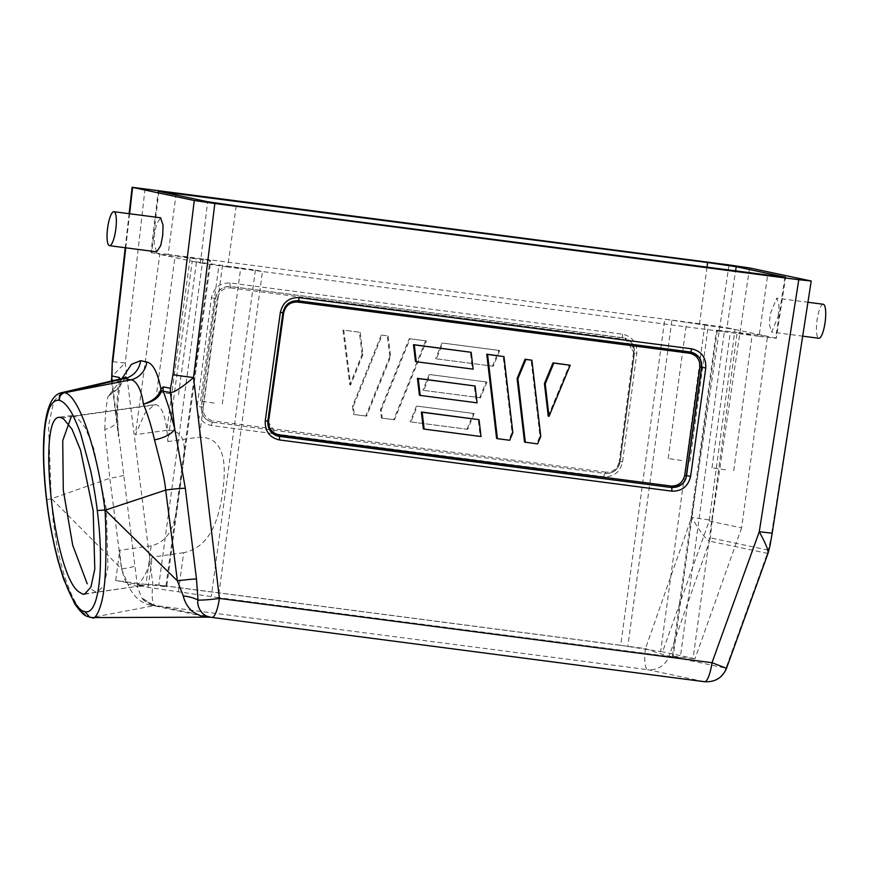 <?xml version="1.0" encoding="UTF-8"?>
<svg xmlns="http://www.w3.org/2000/svg" width="869" height="869" viewBox="0 0 869 869"><rect width="100%" height="100%" fill="white"/><g stroke="black" fill="none" stroke-linecap="round" stroke-linejoin="round"><path stroke-width="0.65" stroke-dasharray="4.34 3.26" d="M91.701 589.519L95.959 592.082L97.61 592.147L143.418 585.424L137.378 585.087L148.154 587.368L218.358 597.633L262.449 271.53L759.093 336.346L767.62 275.256M84.489 594.222L97.676 592.126L104.084 585.054L107.941 567.055L106.366 509.158L93.787 448.61L85.249 427.646L76.733 417.077L73.007 416.132M823.291 304.269A17.141 4.139 -82.6 0 0 817.012 320.411A17.141 4.139 -82.6 0 0 818.848 338.269M778.244 316.012L778.982 305.562L776.701 298.197L770.13 314.296L769.402 324.745L771.683 332.11L778.244 316.012M156.692 251.847L154.182 244.45L154.563 233.957L156.55 224.017L160.559 217.782M694.831 323.54L708.3 325.56L694.831 323.54M681.654 460.516L668.185 458.495L681.654 460.516M738.65 332.827L752.119 334.847L738.65 332.827M725.474 469.803L712.004 467.783L725.474 469.803M183.424 256.8L196.894 258.821L183.424 256.8M170.237 393.776L156.778 391.756L170.237 393.776M227.233 266.088L240.702 268.108L227.233 266.088M214.056 403.064L200.587 401.043L214.056 403.064M197.209 406.399C196.894 416.805 201.651 423.181 211.482 425.549L603.846 476.755C613.948 476.994 620.184 472.052 622.562 461.917L636.814 353.325C637.129 342.918 632.382 336.542 622.552 334.174L230.1 282.957C219.998 282.718 213.763 287.672 211.395 297.806L197.209 406.399L201.315 406.942C201.043 415.284 204.856 420.39 212.742 422.258A3.433 0.826 -82.6 0 0 211.482 425.549M749.556 267.945L712.145 520.39L691.605 517.381C699.871 531.437 705.867 539.356 709.571 541.115L669.13 656.128A20.574 1.021 19.4 0 1 645.461 648.6L152.846 584.305A20.574 1.314 -7.1 0 0 137.563 587.303L112.101 380.894M112.003 380.122C110.07 378.819 114.469 373.127 125.223 363.046L112.286 361.678M212.666 422.247L605.106 473.464C613.199 473.681 618.185 469.727 620.075 461.591L634.316 353.01L624.93 338.117L230.448 286.466C222.345 286.249 217.359 290.213 215.49 298.349L201.315 406.942L203.118 407.181C202.759 414.502 206.181 419.097 213.394 420.965L212.883 422.28C205.008 420.411 201.206 415.306 201.478 406.964L215.653 298.393C217.543 290.257 222.54 286.303 230.633 286.509L230.448 286.466A3.433 0.826 -82.6 0 1 230.1 282.957M729.015 264.936L691.605 517.381L645.461 648.6A20.574 4.964 -82.6 0 0 647.622 669.662L157.723 605.834A20.574 19.954 102 0 0 153.889 605.726L154.454 605.541A20.574 8.907 -81.8 0 1 155.573 605.487L151.38 604.531L141.788 597.948L137.563 587.303A20.574 5.486 175.9 0 0 127.939 584.207L121.519 569.021L51.575 498.73L109.82 478.254L104.791 429.34A20.574 10.971 0.5 0 0 117.272 419.39A20.574 10.971 0.5 0 0 117.272 419.379A20.574 10.971 0.5 0 0 116.533 416.414L117.315 397.589L119.27 381.654L120.367 382.241A17.141 9.668 -3.3 0 1 120.845 380.818L119.574 387.433L107.941 396.612L122.312 378.515M712.145 520.39L710.397 537.857A17.141 16.63 -78 0 1 709.571 541.115L767.37 553.368L768.185 552.847M772.193 533.218L768.196 550.11A17.141 16.63 -78 0 1 767.37 553.368L725.941 668.174L669.13 656.128A20.574 19.954 -78 0 1 647.622 669.662L704.433 681.698A20.574 19.954 -78 0 0 725.941 668.174M120.672 379.471L120.845 380.818L121.91 378.602M784.924 277.276L775.659 338.074L726.929 327.743L735.565 271.074M706.953 267.337L699.567 323.724L726.929 327.743M699.567 323.724L168.162 254.378L175.94 194.993M158.864 191.376L151.64 252.662L151.01 252.477L158.201 191.18M190.072 258.343L166.815 430.296C194.526 429.764 181.349 465.502 180.111 487.194C175.972 510.646 176.472 539.736 151.195 545.841L145.981 584.435L166.663 586.738L210.754 260.635L159.787 254.389L192.245 261.265L167.858 441.571C166.522 419.054 162.612 406.768 156.148 404.715L154.421 404.672L144.993 413.123L135.401 434.696L159.787 254.389L151.64 252.662L168.162 254.378M236.216 205.91L227.7 267L262.449 271.53L255.41 270.042L192.245 261.265L200.391 262.992L207.615 201.717M227.7 267L200.391 262.992M759.093 336.346L776.289 338.258L785.63 277.254M123.67 475.158A20.574 1.695 172.7 0 1 109.82 478.254L121.519 569.021A20.574 1.705 172.6 0 0 135.195 565.991M622.552 334.174A3.433 0.826 -82.6 0 0 622.899 337.683L624.941 338.117M622.562 461.917L619.988 461.58L634.457 353.053C634.881 345.753 631.752 340.789 625.115 338.171L634.229 352.999C634.587 345.59 631.459 340.615 624.854 338.095M212.807 422.269L605.226 473.486L605.736 472.171C612.841 472.497 617.338 468.934 619.217 461.482L620.216 461.613C618.326 469.738 613.329 473.703 605.226 473.486L605.106 473.464C613.079 473.692 618.044 469.727 619.988 461.58L634.229 352.999L636.814 353.325M145.047 188.714L125.223 363.046L152.846 584.305A20.574 4.964 97.4 0 0 155.008 605.367A20.574 19.954 -78 0 1 153.498 605.106A20.574 19.954 -78 0 1 151.38 604.531A20.574 1.39 108.2 0 1 151.412 604.542A20.574 1.39 108.2 0 1 151.532 605.4C140.615 603.249 132.751 596.188 127.939 584.207M210.2 617.131L211.254 617.294A20.574 16.554 -83.7 0 0 210.743 617.229L210.743 617.229A20.574 16.554 -83.7 0 0 210.58 617.207M61.645 392.69L53.845 401.141L48.566 425.397L51.249 498.61L53.172 520.922L56.387 542.484C57.81 552.032 63.6 574.333 65.946 580.253C73.691 602.89 82.305 615.295 91.777 617.468L153.889 605.726L207.789 617.153A20.574 19.954 -78 0 1 211.623 617.272L212.003 617.435M267.848 421.074L277.015 435.88L267.771 421.031L282.859 312.623L288.486 303.281L297.795 300.75C289.79 300.5 284.76 304.454 282.718 312.612L282.936 312.666M119.151 379.242A17.141 16.63 102 0 0 119.27 381.654L113.796 380.492M210.754 260.635L202.922 258.908L158.831 585.011L620.716 645.298L664.807 319.195L735.065 329.47L709.169 521.009L662.547 651.859L660.646 651.609L704.737 325.506M741.615 527.896L695.004 658.735L693.104 658.496L737.194 332.392L767.523 336.346L741.615 527.896L709.169 521.009M737.194 332.392L716.501 330.09L724.344 331.817L680.253 657.92L218.358 597.633M46.73 499.816L51.575 498.73M104.791 429.34C105.138 416.045 106.192 405.139 107.941 396.612L120.118 385.803L120.367 382.241M154.454 605.541L151.532 605.4M605.226 473.486C613.34 473.681 618.348 469.727 620.249 461.624L634.489 353.053L633.458 352.923C634.696 346.709 629.297 339.583 623.192 339.127L623.051 337.726L230.633 286.509L230.774 287.911C223.615 287.672 219.118 291.234 217.293 298.61L211.395 297.806M207.789 617.153L92.603 617.414M620.716 645.298L660.646 651.609M695.004 658.735L662.547 651.859M693.104 658.496L672.41 656.193L680.253 657.92M158.831 585.011L165.881 586.51L209.972 260.407M166.663 586.738L165.881 586.51M166.815 430.296L135.401 434.696M145.981 584.435L115.696 580.492L143.418 585.424L86.14 593.636M178.427 591.322L183.652 552.717C210.276 547.046 218.358 519.597 222.051 496.112C225.18 474.735 229.459 437.118 199.273 437.161L167.858 441.571M126.494 582.773C122.887 576.712 120.65 565.871 119.781 550.251L151.195 545.841M183.652 552.717L152.238 557.116C147.361 571.444 142.407 580.764 137.378 585.087M90.267 617.381L92.679 617.587M381.219 410.005L410.027 338.801L426.429 340.941L394.526 419.77L382.241 418.163L381.219 410.005L380.394 409.886L409.212 338.682L426.429 340.941M474.17 413.557L467.794 429.329L410.918 421.91L417.305 406.138L474.17 413.557L417.305 406.138M486.933 382.034L480.546 397.796L423.681 390.377L430.057 374.604L486.933 382.034L430.057 374.604M499.686 350.5L493.31 366.262L436.444 358.843L442.821 343.081L499.686 350.5L442.821 343.081M388.095 335.934L390.681 356.627L366.609 416.121L354.313 414.513L353.292 406.355L382.11 335.152L388.095 335.934L382.11 335.152M360.179 332.295L362.949 354.509L350.62 384.967L343.776 330.155L360.179 332.295L343.776 330.155M115.696 580.492L119.781 550.251M148.154 587.368L152.238 557.116M410.027 338.801L409.212 338.682M382.241 418.163L381.415 418.054L380.394 409.886M394.526 419.77L381.415 418.054M425.604 340.822L393.711 419.651M410.918 421.91L467.794 429.329M466.968 429.21L473.355 413.448M416.479 406.029L410.103 421.791M423.681 390.377L480.546 397.796M479.731 397.687L486.108 381.915M429.243 374.496L422.866 390.257M436.444 358.843L493.31 366.262M492.495 366.153L498.871 350.381M442.006 342.962L435.619 358.734M366.609 416.121L365.784 416.012L389.866 356.507L390.681 356.627M389.866 356.507L387.281 335.825M381.285 335.043L352.477 406.247L353.292 406.355M352.477 406.247L353.498 414.404L354.313 414.513M353.498 414.404L365.784 416.012M350.62 384.967L349.805 384.848L362.134 354.389L362.949 354.509M362.134 354.389L359.353 332.175M342.962 330.035L349.805 384.848M548.23 416.121L569.401 365.002M496.612 438.432L508.897 440.04L512.047 432.425L503.151 356.355M419.401 395.189L476.277 402.608L474.3 385.76M415.469 361.493L472.334 368.923L470.368 352.075M423.344 428.873L480.22 436.292L478.243 419.455M524.528 442.082L536.825 443.679L539.975 436.075L531.078 359.994M512.851 432.664L512.047 432.425M508.897 440.04L509.701 440.268M476.277 402.608L477.081 402.836M472.334 368.923L473.138 369.151M480.22 436.292L481.024 436.531M540.779 436.303L539.975 436.075M536.825 443.679L537.629 443.918M61.417 417.859L74.669 416.24M125.744 247.817L129.622 213.741M603.846 476.755A3.433 0.826 97.4 0 1 605.106 473.464M157.723 605.834L211.623 617.272M811.222 281.013L771.705 533.012M768.196 550.11L710.397 537.857M203.118 407.181L217.293 298.61M230.774 287.911L623.192 339.127M633.458 352.923L619.217 461.482M605.736 472.171L213.394 420.965M267.858 420.987L282.675 312.59C284.641 304.498 289.681 300.555 297.795 300.75L690.399 351.988M671.856 320.683L627.766 646.786M717.294 330.318L673.203 656.421M222.518 265.219L199.273 437.161M255.41 270.042L211.319 596.145M156.148 404.715L74.658 416.142M808.398 302.325L776.701 298.197M689.932 461.439L708.3 325.56M733.751 470.726L752.119 334.847M178.514 394.689L196.894 258.821M222.334 403.976L240.702 268.108M129.123 213.676L125.245 247.752M111.569 381.013L118.499 436.51M153.498 605.106L141.788 597.948C143.179 600.283 146.383 602.478 151.412 604.542L153.498 605.106M125.94 376.918L120.118 385.793C118.716 392.614 117.815 401.532 117.413 412.547L118.499 436.553M210.048 617.099L210.613 617.218M803.086 336.216L771.683 332.11M668.185 458.495L686.564 322.616M672.41 656.193L716.501 330.09M712.004 467.783L730.373 331.915M156.778 391.756L175.147 255.877M200.587 401.043L218.955 265.164M73.007 416.088L154.421 404.672M282.675 312.59L267.598 420.976C267.131 427.993 270.042 432.892 276.32 435.651M71.975 415.567L58.69 417.185"/><path stroke-width="1.3" d="M82.761 594.179L78.492 591.615C52.325 572.019 36.14 406.877 61.417 417.859L63.502 418.771L71.997 429.199L80.535 450.153L93.179 510.842L94.786 569.01L90.919 587.107L84.489 594.222L82.761 594.179L86.14 593.636M803.086 336.216L818.848 338.269A17.141 4.139 -82.6 0 0 825.126 322.127A17.141 4.139 -82.6 0 0 823.291 304.269L808.398 302.325M107.647 227.83A17.141 4.139 97.4 0 1 113.926 211.699A17.141 4.139 97.4 0 1 115.762 229.557A17.141 4.139 97.4 0 1 109.483 245.688A17.141 4.139 97.4 0 1 107.647 227.83M113.926 211.699L160.559 217.782L163.068 225.18L162.677 235.673L160.7 245.612L156.692 251.847L109.483 245.688M129.123 213.676L132.121 187.28L729.015 264.936L749.556 267.945L811.222 281.013L798.785 279.72L759.267 531.719L772.193 533.218L770.053 545.406L768.12 553.01L726.527 668.304L725.941 668.174M129.622 213.741L132.609 187.422L194.276 200.5L214.828 203.509L798.785 279.72M772.193 533.218L811.222 281.013M784.924 277.276L236.216 205.91L207.615 201.717L158.864 191.376L707.583 262.536L736.228 266.729L785.63 277.254M158.864 191.376L158.201 191.18M125.245 247.752L112.286 361.678L112.003 375.94L119.27 377.483L120.672 379.471M112.101 380.894L111.373 379.34M280.35 312.427C282.805 302.303 289.084 297.361 299.197 297.611L691.648 348.827C701.468 351.185 706.171 357.561 705.769 367.945L690.616 476.342C688.15 486.455 681.861 491.387 671.748 491.148L279.394 439.942C269.575 437.585 264.86 431.209 265.251 420.824L280.35 312.427L282.936 312.666C284.956 304.519 289.953 300.555 297.958 300.772L297.958 300.772A3.433 0.826 -82.6 0 0 299.197 297.611M125.94 376.918L122.312 378.515L124.625 378.547A20.574 19.954 102 0 0 140.582 361.015A20.574 19.954 102 0 0 140.626 360.668L146.774 361.96A20.574 19.954 -78 0 1 146.731 362.319A20.574 19.954 -78 0 1 130.774 379.851C136.248 379.959 141.734 390.409 143.385 404.118C152.835 401.174 158.69 396.242 160.95 389.323L163.209 386.803L170.487 388.345L172.996 374.517A17.141 0.684 7 0 0 193.548 377.537C182.055 387.455 174.365 392.451 170.487 392.516L174.723 428.754L185.314 488.226L196.481 578.993L198.023 600.121A20.574 1.988 -6.7 0 0 219.39 598.415L712.004 662.71L726.527 668.304C722.454 677.809 715.122 682.284 704.52 681.72A20.574 4.964 -82.6 0 0 712.004 662.71L759.267 531.719C766.795 545.623 769.489 552.836 767.37 553.368M113.796 380.492L112.003 380.122A17.141 16.63 -78 0 1 112.003 375.94M196.481 578.993A20.574 1.684 -7.4 0 0 177.395 580.872L183.272 595.938A20.574 7.419 -174.8 0 1 198.023 600.121C196.503 605.378 201.228 615.035 208.191 616.577L210.2 617.131M210.58 617.207A20.574 16.554 -83.7 0 0 209.223 617.142L205.486 616.838A20.574 8.353 -71.2 0 1 208.191 616.577A20.574 19.954 -78 0 0 210.309 617.153L210.092 617.109M207.789 617.153L210.776 617.229M279.394 439.942A3.433 0.826 -82.6 0 0 279.058 436.314L277.015 435.88M690.616 476.342L686.532 475.68C684.587 483.729 679.558 487.683 671.422 487.531L279.058 436.314L278.808 434.837C271.867 433.023 268.478 428.428 268.63 421.074L267.858 420.987M691.648 348.827A3.433 0.826 97.4 0 1 690.399 351.988L698.839 356.844C700.979 359.733 701.935 363.22 701.685 367.294L686.532 475.68L684.729 475.376C682.849 482.523 678.331 486.075 671.15 486.043L671.281 487.487C680.785 486.477 685.815 482.534 686.369 475.636L701.522 367.261C701.685 358.864 697.916 353.759 690.214 351.967L689.714 353.238C696.656 355.041 700.045 359.636 699.882 367L705.769 367.945M170.487 388.345A17.141 16.63 102 0 0 170.487 392.516L161.428 390.952A17.141 10.287 -162.9 0 1 160.95 389.323C157.756 372.605 153.031 363.481 146.774 361.96M163.209 386.803A17.141 16.63 102 0 0 163.22 390.974L169.227 408.593L174.723 428.754A20.574 8.06 -13.7 0 1 154.508 439.877L160.83 464.437C163.491 475.104 165.11 483.664 165.675 490.094L177.395 580.872L105.345 510.125L165.675 490.094A20.574 1.673 -7.3 0 1 185.314 488.226M119.27 377.483A17.141 16.63 102 0 0 119.151 379.242M59.168 400.283L59.429 400.337A6.854 6.648 102 0 1 64.762 392.712L130.774 379.851L124.625 378.547L64.502 392.658L61.656 392.69C41.734 396.373 40.724 450.5 46.535 499.718L46.73 499.816C45.525 491.387 43.732 467.707 43.787 460.005C43.265 450.653 44.362 430.861 45.09 427.07C45.47 421.693 48.707 408.158 50.511 406.192C52.759 401.902 55.649 399.936 59.168 400.283A6.854 6.648 -78 0 1 64.502 392.658L64.762 392.712C78.558 395.286 97.1 448.98 105.008 510.016L105.345 510.125M265.251 420.824L267.848 421.074C267.435 428.45 270.531 433.392 277.113 435.901L671.422 487.531A3.433 0.826 -82.6 0 1 671.748 491.148M154.508 439.877C151.271 425.756 147.556 413.829 143.385 404.118C153.563 401.695 159.581 397.307 161.428 390.952M71.258 416.707L62.731 440.67L63.285 490.105L72.692 545.167L87.215 583.783M59.429 400.337C63.046 401.5 66.576 404.824 70.009 410.32C72.399 413.177 79.166 428.83 80.904 434.663L90.463 469.901C92.44 478.037 96.426 502.173 97.252 510.527C104.649 567.729 98.751 616.056 84.869 611.559L89.844 617.294L92.679 617.587L209.005 617.153M183.272 595.938C184.402 601.076 186.857 605.682 190.626 609.734C191.31 611.635 202.662 617.511 205.486 616.838M97.252 510.527L105.008 510.016C106.431 533.577 106.42 571.943 103.954 588.313C102.629 604.194 95.872 621.454 91.777 617.468M282.675 312.59L283.718 312.688C285.597 305.53 290.116 301.977 297.296 302.021L297.795 300.75M544.428 383.577L548.23 416.121L549.034 416.349L570.205 365.23L553.01 362.862L544.428 383.577L545.232 383.816L549.034 416.349M503.955 356.583L486.759 354.215L496.612 438.432L497.416 438.671L509.701 440.268L512.851 432.664L503.955 356.583L487.563 354.443L497.416 438.671M417.435 378.341L419.401 395.189L420.205 395.417L477.081 402.836L475.104 385.999L417.435 378.341L418.239 378.569L420.205 395.417M413.492 344.656L415.469 361.493L416.273 361.732L473.138 369.151L471.161 352.303L413.492 344.656L414.296 344.884L416.273 361.732M421.378 412.025L423.344 428.873L424.148 429.101L481.024 436.531L479.047 419.684L421.378 412.025L422.182 412.264L424.148 429.101M531.882 360.233L525.082 359.212L517.098 378.515L524.528 442.082L537.629 443.918L540.779 436.303L531.882 360.233L525.886 359.451L517.902 378.743L525.332 442.31M553.01 362.862L553.814 363.09L545.232 383.816M570.205 365.23L553.814 363.09M486.759 354.215L487.563 354.443M475.104 385.999L418.239 378.569M471.161 352.303L414.296 344.884M479.047 419.684L422.182 412.264M517.098 378.515L517.902 378.743M525.082 359.212L525.886 359.451M112.785 361.754L125.744 247.817M212.003 617.435L704.433 681.698A20.574 4.964 -82.6 0 0 704.52 681.72L211.917 617.424A20.574 4.964 97.4 0 1 211.819 617.414A20.574 19.954 -78 0 1 210.309 617.153L211.917 617.424A20.574 4.964 97.4 0 0 219.39 598.415L193.548 377.537L214.828 203.509M194.276 200.5L172.996 374.517M121.91 378.602L131.491 364.317L140.626 360.668M735.565 271.074L736.228 266.729M707.583 262.536L706.953 267.337M175.94 194.993L176.179 193.179M690.399 351.988L297.958 300.772M84.869 611.559C71.421 610.375 53.128 556.692 46.73 499.816M283.718 312.688L268.63 421.074M278.808 434.837L671.15 486.043M684.729 475.376L699.882 367M689.714 353.238L297.296 302.021M112.286 361.678L111.569 381.013M267.848 421.074L282.936 312.666M122.257 378.515L61.645 392.69M89.844 617.294C87.096 615.545 85.401 618.739 74.864 604.042L63.546 578.96L57.712 559.582C52.564 539.41 48.838 519.456 46.535 499.718"/></g></svg>
